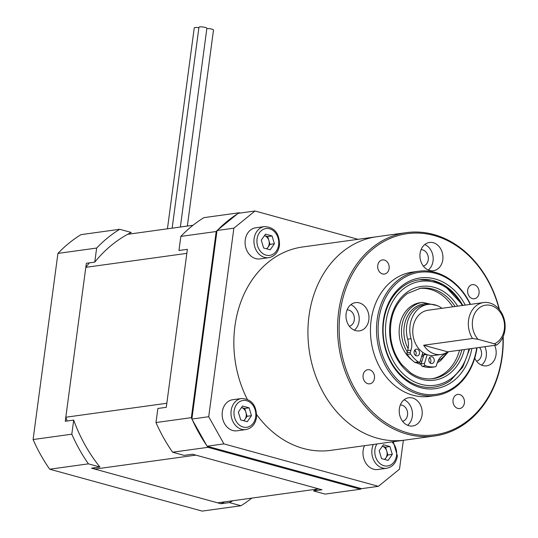 <?xml version="1.0" encoding="UTF-8"?>
<svg xmlns="http://www.w3.org/2000/svg" width="538" height="538" viewBox="0 0 538 538"><rect width="100%" height="100%" fill="white"/><g stroke="black" fill="none" stroke-linecap="round" stroke-linejoin="round"><path stroke-width="0.81" d="M240.251 213.035L239.255 212.759L203.902 217.648A153.982 123.639 -97.9 0 0 180.829 236.411L216.189 231.522L191.353 417.656L155.993 422.545L157.876 408.47L166.289 407.306L187.372 249.323L178.952 250.486L180.829 236.411M207.957 447.327L360.447 489.224L325.093 494.106L313.56 490.938L321.98 489.775L192.55 454.213L184.131 455.377L172.604 452.209L207.957 447.327A153.982 123.639 -97.9 0 1 207.217 446.258M206.592 445.343A153.982 123.639 -97.9 0 1 192.369 419.922M191.898 418.887A153.982 123.639 -97.9 0 1 191.353 417.656M172.604 452.209A153.982 123.639 -97.9 0 1 155.993 422.545M361.408 488.625A153.982 123.639 -97.9 0 1 360.447 489.224M216.189 231.522A153.982 123.639 -97.9 0 1 217.009 230.674M217.715 229.955A153.982 123.639 -97.9 0 1 237.48 213.875M238.408 213.29A153.982 123.639 -97.9 0 1 239.255 212.759M317.158 489.076A145.428 116.766 -97.9 0 1 313.56 490.938M94.769 262.12A145.428 116.766 82.1 0 1 131.245 232.456L119.718 229.289L80.989 234.642A153.982 123.639 82.1 0 0 57.922 253.405L96.645 248.052L94.769 262.12L86.349 263.29L65.273 421.274L73.693 420.111A145.428 116.766 82.1 0 0 99.947 467.018L88.42 463.85A153.982 123.639 82.1 0 1 71.81 434.186L33.087 439.539A153.982 123.639 82.1 0 0 49.698 469.203L88.42 463.85M99.947 467.018L91.527 468.181L220.957 503.743A145.428 116.766 82.1 0 0 224.554 501.88M73.693 420.111L71.81 434.186M251.804 498.107A153.982 123.639 82.1 0 1 240.91 505.747L229.376 502.579A145.428 116.766 82.1 0 0 232.974 500.717M49.698 469.203L202.18 511.1L240.91 505.747M229.376 502.579L220.957 503.743M57.922 253.405L33.087 439.539M119.718 229.289A153.982 123.639 82.1 0 0 96.645 248.052M187.338 226.068L213.499 30.007A3.995 0.773 -172.4 0 0 211.165 28.978A3.995 0.773 -172.4 0 0 206.841 28.561M180.358 227.029L206.874 28.299A3.995 0.773 -172.4 0 0 204.205 27.203A3.995 0.773 -172.4 0 0 199.739 26.9A3.995 0.773 -172.4 0 0 198.959 27.243L172.153 228.166M198.892 27.747A3.995 0.773 -172.4 0 0 195.025 27.552A3.995 0.773 -172.4 0 0 194.245 27.895L167.439 228.818M318.671 488.867L217.648 502.835L94.843 469.089L195.866 455.128L318.671 488.867M166.834 403.265L65.811 417.232L85.811 267.332L186.834 253.364L166.834 403.265M193.001 225.281L127.654 234.319M85.811 267.332A143.148 114.937 -97.9 0 1 89.409 262.867M94.843 469.089A143.148 114.937 -97.9 0 1 93.814 467.865M67.149 421.012A143.148 114.937 -97.9 0 1 65.811 417.232M384.771 459.486L385.813 457.986A7.128 5.723 82.1 0 0 387.037 454.731A7.128 5.723 82.1 0 0 386.741 451.052A7.128 5.723 82.1 0 0 382.33 446.251L385.564 447.139L387.918 454.973L385.813 457.986A7.128 5.723 -97.9 0 1 384.435 459.391M373.359 444.462A15.683 12.596 -97.9 0 0 371.98 449.304A15.683 12.596 -97.9 0 0 386.62 468.275L377.784 469.499A15.683 12.596 -97.9 0 1 363.143 450.528A15.683 12.596 -97.9 0 1 364.515 445.679M389.942 446.533L392.296 454.368L388.093 460.4L381.536 458.598L379.182 450.763L383.386 444.731L389.942 446.533L385.564 447.139M387.918 454.973L392.296 454.368M266.882 248.886L267.924 247.393A7.128 5.723 82.1 0 0 269.148 244.131A7.128 5.723 82.1 0 0 268.845 240.459A7.128 5.723 82.1 0 0 264.434 235.651L267.668 236.545L270.022 244.373L267.924 247.393A7.128 5.723 -97.9 0 1 266.539 248.798M268.731 257.675L259.888 258.899A15.683 12.596 -97.9 0 1 245.247 239.935A15.683 12.596 -97.9 0 1 255.597 227.83L264.434 226.606A15.683 12.596 -97.9 0 0 254.091 238.711A15.683 12.596 -97.9 0 0 268.731 257.675C274.662 256.458 278.247 252.362 279.491 245.389C279.552 233.371 274.528 227.11 264.434 226.606M272.046 235.94L274.4 243.768L270.197 249.8L263.64 247.998L261.286 240.17L265.49 234.138L272.046 235.94L267.668 236.545M270.022 244.373L274.4 243.768M243.943 420.79L244.985 419.29A7.128 5.723 82.1 0 0 246.209 416.035A7.128 5.723 82.1 0 0 245.913 412.364A7.128 5.723 82.1 0 0 241.495 407.555L244.736 408.443L247.09 416.277L244.985 419.29A7.128 5.723 -97.9 0 1 243.606 420.696M245.792 429.58L236.955 430.803A15.683 12.596 -97.9 0 1 222.315 411.832A15.683 12.596 -97.9 0 1 232.658 399.734L241.501 398.51A15.683 12.596 -97.9 0 0 231.152 410.615A15.683 12.596 -97.9 0 0 245.792 429.58C251.723 428.362 255.308 424.267 256.552 417.293C256.613 405.275 251.596 399.014 241.501 398.51M249.114 407.838L251.468 415.672L247.265 421.705L240.708 419.902L238.354 412.068L242.557 406.035L249.114 407.838L244.736 408.443M247.09 416.277L251.468 415.672M358.066 239.316L254.999 210.997L233.869 228.179L208.71 416.721L223.922 443.89L378.382 486.332L399.512 469.143L403.359 440.313M233.869 228.179L217.029 230.513L191.871 419.048L208.71 416.721M217.029 230.513L238.159 213.324L254.999 210.997M223.922 443.89L207.083 446.224L361.543 488.659L378.382 486.332M207.083 446.224L191.871 419.048M503.191 336.559A102.657 82.422 -97.9 0 1 502.176 356.795A102.657 82.422 -97.9 0 1 434.462 436.015L404.832 440.111A102.657 82.422 -97.9 0 1 309 315.954A102.657 82.422 82.1 0 0 404.832 440.111L330.749 450.353A102.657 82.422 -97.9 0 1 256.713 414.684M247.258 399.25A102.657 82.422 -97.9 0 1 234.918 326.196A102.657 82.422 -97.9 0 1 302.632 246.976L376.714 236.733A102.657 82.422 82.1 0 0 309 315.954A102.657 82.422 -97.9 0 1 376.714 236.733L406.345 232.638A102.657 82.422 -97.9 0 1 499.479 309.713M471.866 348.503A55.891 44.876 -97.9 0 1 419.337 387.286A55.891 44.876 -97.9 0 1 383.291 321.072A55.891 44.876 -97.9 0 1 418.201 278.267A55.891 44.876 -97.9 0 1 465.269 305.093M383.648 321.583A54.177 43.504 82.1 0 0 434.22 387.111A54.177 43.504 -97.9 0 1 385.988 349.767A54.177 43.504 -97.9 0 1 403.439 286.149A54.177 43.504 -97.9 0 1 419.384 279.773A54.177 43.504 82.1 0 0 383.648 321.583M470.192 304.414A61.594 49.456 82.1 0 0 418.221 272.47A61.594 49.456 82.1 0 0 378.752 319.821A61.594 49.456 82.1 0 0 419.391 393.07A61.594 49.456 82.1 0 0 476.729 347.83M477.018 347.79A62.731 50.37 -97.9 0 1 435.726 395.538A62.731 50.37 -97.9 0 1 377.165 319.666A62.731 50.37 -97.9 0 1 418.551 271.253A62.731 50.37 -97.9 0 1 470.494 304.374M499.123 309.269A101.514 81.507 82.1 0 0 415.027 233.068A101.514 81.507 82.1 0 0 340.211 312.013A101.514 81.507 82.1 0 0 407.905 432.935A101.514 81.507 82.1 0 0 501.941 356.452A101.514 81.507 82.1 0 0 502.963 337.084M434.462 436.015A102.657 82.422 -97.9 0 1 338.631 311.858A102.657 82.422 -97.9 0 1 406.345 232.638M377.75 265.422A7.128 5.723 82.1 0 0 384.408 274.044A7.128 5.723 82.1 0 0 389.108 268.543A7.128 5.723 82.1 0 0 382.451 259.921A7.128 5.723 82.1 0 0 377.75 265.422M363.103 375.208A7.128 5.723 82.1 0 0 369.754 383.829A7.128 5.723 82.1 0 0 374.461 378.328A7.128 5.723 82.1 0 0 367.804 369.707A7.128 5.723 82.1 0 0 363.103 375.208M453.05 399.922A7.128 5.723 82.1 0 0 459.701 408.544A7.128 5.723 82.1 0 0 464.402 403.043A7.128 5.723 82.1 0 0 457.751 394.421A7.128 5.723 82.1 0 0 453.05 399.922M467.697 290.137A7.128 5.723 82.1 0 0 474.348 298.758A7.128 5.723 82.1 0 0 479.055 293.257A7.128 5.723 82.1 0 0 472.398 284.629A7.128 5.723 82.1 0 0 467.697 290.137M346.122 313.634A14.257 11.446 82.1 0 0 359.431 330.883A14.257 11.446 82.1 0 0 368.833 319.875A14.257 11.446 82.1 0 0 355.524 302.632A14.257 11.446 82.1 0 0 346.122 313.634M354.354 330.177A14.257 11.446 82.1 0 0 359.068 321.226A14.257 11.446 82.1 0 0 350.83 304.683M349.357 326.203A8.272 6.638 82.1 0 0 354.3 319.915A8.272 6.638 82.1 0 0 347.097 309.868M399.364 408.745A14.257 11.446 82.1 0 0 412.673 425.988A14.257 11.446 82.1 0 0 422.074 414.986A14.257 11.446 82.1 0 0 408.766 397.743A14.257 11.446 82.1 0 0 399.364 408.745M407.596 425.289A14.257 11.446 82.1 0 0 412.31 416.338A14.257 11.446 82.1 0 0 404.072 399.795M402.599 421.308A8.272 6.638 82.1 0 0 407.542 415.027A8.272 6.638 82.1 0 0 400.339 404.98M474.751 358.147A14.257 11.446 82.1 0 0 486.628 365.833A14.257 11.446 82.1 0 0 496.036 354.824A14.257 11.446 82.1 0 0 494.644 345.356M481.557 365.127A14.257 11.446 82.1 0 0 486.271 356.176A14.257 11.446 82.1 0 0 484.879 346.707M476.554 361.153A8.272 6.638 82.1 0 0 481.497 354.865A8.272 6.638 82.1 0 0 479.519 347.447M420.077 253.479A14.257 11.446 82.1 0 0 433.386 270.722A14.257 11.446 82.1 0 0 442.794 259.719A14.257 11.446 82.1 0 0 429.485 242.477A14.257 11.446 82.1 0 0 420.077 253.479M428.315 270.022A14.257 11.446 82.1 0 0 433.029 261.071A14.257 11.446 82.1 0 0 424.791 244.528M423.312 266.048A8.272 6.638 82.1 0 0 428.255 259.76A8.272 6.638 82.1 0 0 421.052 249.713M418.551 271.253L412.485 272.087A62.731 50.37 82.1 0 0 371.106 320.5A62.731 50.37 82.1 0 0 429.667 396.371L435.726 395.538M462.767 305.443A54.177 43.504 82.1 0 0 419.384 279.773L431.886 280.244L443.964 284.992L463.07 305.396M496.54 345.093L494.395 343.809A19.96 16.026 82.1 0 0 504.321 329.29A19.96 16.026 82.1 0 0 491.012 305.517A19.96 16.026 82.1 0 0 472.525 320.554A19.96 16.026 82.1 0 0 478.013 339.31L472.498 338.489A22.811 18.319 -97.9 0 1 468.571 320.164A22.811 18.319 -97.9 0 1 483.615 302.558A22.811 18.319 -97.9 0 1 504.913 330.15A22.811 18.319 -97.9 0 1 496.54 345.093L447.717 351.845L423.675 345.235A22.811 18.319 82.1 0 0 441.039 354.502A22.811 18.319 82.1 0 0 447.717 351.845M483.615 302.558L428.053 310.238A22.811 18.319 82.1 0 0 413.009 327.844A22.811 18.319 82.1 0 0 434.3 355.43L441.039 354.502M423.675 345.235L472.498 338.489M422.202 354.502A22.811 18.319 82.1 0 0 423.783 355.147M494.395 343.809L478.013 339.31M407.266 351.845A31.365 25.185 -97.9 0 1 413.278 306.061A31.365 25.185 -97.9 0 1 422.505 302.369L420.151 302.699A31.365 25.185 82.1 0 0 410.918 306.391A31.365 25.185 82.1 0 0 411.873 359.922M431.873 378.772A45.622 36.631 82.1 0 0 444.119 373.587A45.622 36.631 82.1 0 0 459.513 350.211M452.747 306.828A45.622 36.631 82.1 0 0 419.384 288.435M416.123 362.625A31.365 25.185 82.1 0 0 421.086 364.448M430.198 363.049A3.423 2.751 82.1 0 0 430.75 361.96A3.423 2.751 82.1 0 0 429.465 357.723A24.526 19.691 -97.9 0 0 429.485 357.736M428.92 358.806A3.423 2.751 82.1 0 0 431.987 363.54A3.423 2.751 82.1 0 0 434.112 361.496A3.423 2.751 82.1 0 0 431.046 356.761A3.423 2.751 82.1 0 0 428.92 358.806M415.477 355.416A3.423 2.751 82.1 0 0 416.022 354.334A3.423 2.751 82.1 0 0 414.744 350.09M414.199 351.173A3.423 2.751 82.1 0 0 417.266 355.907A3.423 2.751 82.1 0 0 419.391 353.87A3.423 2.751 82.1 0 0 416.325 349.128A3.423 2.751 82.1 0 0 414.199 351.173M442.014 308.308A27.088 21.749 82.1 0 0 427.939 304.434A27.088 21.749 82.1 0 0 411.079 320.608A27.088 21.749 82.1 0 0 411.032 338.718A17.108 13.739 -97.9 0 1 410.998 350.151L410.353 352.316A1.708 1.372 82.1 0 0 410.629 354.051A34.217 27.472 82.1 0 0 418.261 361.966A1.708 1.372 82.1 0 0 419.142 362.209A1.708 1.372 82.1 0 0 420.205 361.186L422.821 352.437M427.939 304.434L424.569 304.898A27.088 21.749 82.1 0 0 407.71 321.072A27.088 21.749 82.1 0 0 407.663 339.182L411.032 338.718M427.152 354.683L424.536 363.432A1.708 1.372 82.1 0 0 425.551 365.746A34.217 27.472 82.1 0 0 435.235 366.808A1.708 1.372 82.1 0 0 435.269 366.808A1.708 1.372 82.1 0 0 436.331 365.786L436.984 363.621A17.108 13.739 -97.9 0 1 442.882 355.221A27.088 21.749 82.1 0 0 445.498 353.143M426.661 354.502L423.857 354.892L421.167 363.896L424.536 363.432M423.857 354.892A1.708 1.372 -97.9 0 1 424.926 353.87L425.155 353.836M419.142 362.209L415.773 362.673A1.708 1.372 -97.9 0 1 414.892 362.43L418.261 361.966M410.629 354.051L407.259 354.515A34.217 27.472 82.1 0 0 414.892 362.43M407.259 354.515A1.708 1.372 -97.9 0 1 406.984 352.78L410.353 352.316M410.998 350.151L407.636 350.615L406.984 352.78M407.636 350.615A17.108 13.739 82.1 0 0 407.663 339.182M431.933 367.266A1.708 1.372 -97.9 0 1 431.9 367.272A1.708 1.372 -97.9 0 1 431.873 367.272L435.235 366.808M425.551 365.746L422.189 366.217A34.217 27.472 82.1 0 0 431.873 367.272M422.189 366.217A1.708 1.372 -97.9 0 1 421.167 363.896M376.909 443.971A13.544 10.874 82.1 0 0 374.946 449.6A13.544 10.874 82.1 0 0 383.984 465.733A13.544 10.874 82.1 0 0 396.526 455.531A13.544 10.874 82.1 0 0 391.906 441.893M257.056 239.006A13.544 10.874 82.1 0 0 266.088 255.14A13.544 10.874 82.1 0 0 278.637 244.931A13.544 10.874 82.1 0 0 269.605 228.798A13.544 10.874 82.1 0 0 257.056 239.006M234.117 410.904A13.544 10.874 82.1 0 0 243.149 427.037A13.544 10.874 82.1 0 0 255.698 416.836A13.544 10.874 82.1 0 0 246.666 400.702A13.544 10.874 82.1 0 0 234.117 410.904M462.27 305.51A52.468 42.125 82.1 0 0 405.188 287.507A52.468 42.125 82.1 0 0 392.02 358.543A52.468 42.125 82.1 0 0 450.44 379.095A52.468 42.125 82.1 0 0 468.914 348.913M464.408 349.539A47.337 38.01 -97.9 0 1 448.228 374.616A47.337 38.01 -97.9 0 1 395.517 356.075A47.337 38.01 -97.9 0 1 407.4 291.986A47.337 38.01 -97.9 0 1 457.677 306.142M455.108 306.499A45.622 36.631 82.1 0 0 420.555 288.247L407.374 293.519C394.435 303.647 388.92 318.577 390.837 338.308C392.296 348.476 396.008 357.286 401.967 364.744L410.413 372.7C417.643 377.676 425.188 379.653 433.05 378.638A45.622 36.631 82.1 0 0 446.479 373.264A45.622 36.631 82.1 0 0 461.866 349.888M438.154 360.675A29.657 23.813 82.1 0 0 440.602 359.189A29.657 23.813 82.1 0 0 447.044 352.289M430.931 304.279A29.657 23.813 82.1 0 0 415.027 307.413A29.657 23.813 82.1 0 0 408.12 348.611M423.312 356.728A24.526 19.691 -97.9 0 1 421.731 356.069M416.029 352.027A24.526 19.691 -97.9 0 1 414.529 350.406M420.326 360.769A29.657 23.813 82.1 0 0 421.9 361.455M429.956 362.847A29.657 23.813 82.1 0 0 430.353 362.827M450.165 380.729A54.177 43.504 -97.9 0 1 434.22 387.111C440.037 386.291 445.437 384.132 450.414 380.635L462.727 367.205L469.694 348.806M440.326 360.816A31.365 25.185 -97.9 0 1 437.313 362.605M421.288 363.493A31.365 25.185 -97.9 0 1 418.483 362.296M386.62 468.275C392.552 467.058 396.143 462.962 397.387 455.989L393.271 441.705M422.505 302.369L437.226 305.624M448.416 351.744L440.575 360.722L437.3 362.646M422.074 354.939L423.675 355.517M435.269 366.808L431.9 367.272"/></g></svg>
